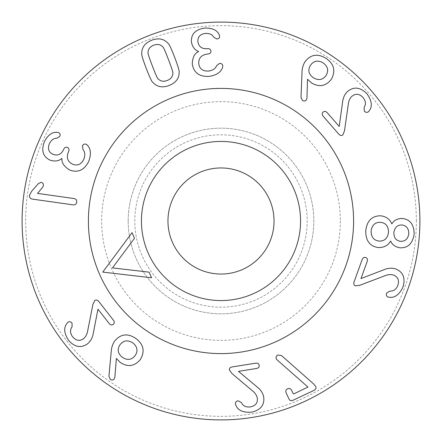 <?xml version="1.0" encoding="UTF-8"?>
<svg xmlns="http://www.w3.org/2000/svg" width="442" height="442" viewBox="0 0 442 442"><rect width="100%" height="100%" fill="white"/><g stroke="black" fill="none" stroke-linecap="round" stroke-linejoin="round"><path stroke-width="0.33" stroke-dasharray="2.21 1.66" d="M87.146 144.948L87.129 144.993C90.919 148.75 91.417 154.297 88.621 161.623C84.184 170.225 77.891 173.026 69.737 170.043C64.129 166.673 61.537 162.833 61.963 158.529L61.836 158.474C58.642 161.153 54.675 161.689 49.935 160.087C42.896 156.573 41.051 150.424 44.415 141.65C47.946 134.981 52.217 131.865 57.222 132.313L58.664 132.655C60.106 133.385 60.477 134.628 59.786 136.401L56.747 138.285C53.747 138.191 51.3 139.97 49.41 143.633C47.454 148.611 48.598 152.153 52.847 154.252C57.626 156.026 61.189 154.496 63.538 149.656L63.72 149.241C64.654 147.413 65.902 146.821 67.46 147.468C68.98 148.197 69.366 149.518 68.626 151.435L68.422 151.893C66.189 157.562 67.527 161.634 72.438 164.115C77.289 166.137 81.046 164.573 83.715 159.429C85.334 155.396 85.096 152.098 83.002 149.534L82.422 145.926C83.295 144.274 84.51 143.705 86.08 144.219L87.146 144.948M168.518 59.742C165.175 51.007 163.231 46.697 162.689 46.802C160.33 44.377 157.33 43.846 153.694 45.222C150.07 46.631 148.192 49.023 148.053 52.405C147.578 52.692 149.009 57.195 152.357 65.93C155.717 74.709 157.667 79.035 158.203 78.908C160.562 81.339 163.562 81.864 167.198 80.488C170.822 79.085 172.7 76.687 172.833 73.306C173.319 73.04 171.883 68.521 168.518 59.742M174.689 57.377C178.109 66.521 179.59 71.449 179.132 72.162C179.198 78.367 175.861 82.814 169.12 85.505C162.302 88.002 156.849 86.919 152.755 82.262C151.932 82.035 149.744 77.383 146.186 68.289C142.783 59.195 141.307 54.283 141.76 53.548C141.694 47.349 145.031 42.902 151.772 40.205C158.59 37.708 164.043 38.791 168.137 43.449C168.966 43.692 171.148 48.333 174.689 57.377M344.484 130.904L342.826 134.893C341.616 135.865 340.296 135.644 338.865 134.235L323.152 116.207C321.903 114.616 321.887 113.24 323.108 112.075C324.428 111.025 325.793 111.224 327.202 112.677L339.207 126.445L342.517 102.588C343.003 97.787 344.754 94.024 347.777 91.29C353.998 86.389 360.363 87.201 366.882 93.726C371.893 100.66 372.645 106.395 369.125 110.925L368.457 111.754C367.064 112.765 365.689 112.555 364.335 111.119L364.109 107.389C366.153 104.213 365.777 100.892 362.981 97.433C359.34 93.721 355.705 93.295 352.092 96.174C349.981 98.008 348.727 100.677 348.313 104.179L344.484 130.904M359.65 285.355L355.357 285.836C353.926 285.25 353.478 283.991 354.014 282.051L362.164 259.57C362.954 257.708 364.153 257.029 365.761 257.531C367.324 258.178 367.805 259.471 367.219 261.404L360.992 278.576L383.468 269.907C387.899 268.012 392.043 267.719 395.894 269.034C403.198 272.101 405.574 278.068 403.021 286.93C399.391 294.676 394.739 298.107 389.065 297.228L388.021 297.046C386.457 296.317 385.982 295.013 386.579 293.129L389.728 291.123C393.502 291.377 396.22 289.438 397.894 285.311C399.375 280.327 397.988 276.946 393.717 275.173C391.093 274.222 388.148 274.416 384.888 275.753L359.65 285.355M231.895 373.468L229.398 369.948C229.216 368.407 230.1 367.407 232.056 366.943L255.669 363.175C257.68 362.959 258.857 363.678 259.194 365.335C259.388 367.009 258.493 368.059 256.515 368.484L238.481 371.357L256.951 386.816C260.758 389.778 263.023 393.258 263.736 397.264C264.592 405.137 260.526 410.11 251.537 412.171C243.001 412.745 237.746 410.342 235.768 404.955L235.42 403.949C235.299 402.231 236.21 401.181 238.144 400.795L241.431 402.574C243.034 405.994 246.05 407.436 250.465 406.9C255.548 405.784 257.83 402.927 257.31 398.336C256.874 395.579 255.277 393.093 252.526 390.888L231.895 373.468M122.373 357.335C127.368 360.556 131.628 359.981 135.147 355.611C138.202 350.893 137.429 346.655 132.81 342.909C127.821 339.705 123.567 340.301 120.053 344.694C116.986 349.395 117.76 353.606 122.373 357.335M111.213 351.628C111.45 347.694 112.622 344.136 114.721 340.948C120.788 333.832 127.865 333.03 135.965 338.55C143.716 344.484 145.147 351.517 140.263 359.65C134.368 366.457 127.672 367.363 120.18 362.385L116.39 358.462L114.837 377.236L114.229 378.932C113.119 380.231 111.804 380.369 110.279 379.341L108.914 376.33L111.213 351.628M92.908 304.422L94.781 300.527C96.036 299.621 97.345 299.908 98.699 301.394L113.439 320.223C114.6 321.881 114.539 323.257 113.257 324.356C111.881 325.334 110.533 325.063 109.207 323.538L97.947 309.151L93.378 332.804C92.632 337.566 90.682 341.235 87.527 343.804C81.052 348.368 74.737 347.219 68.576 340.357C63.935 333.169 63.493 327.4 67.245 323.063L67.957 322.273C69.4 321.334 70.764 321.621 72.04 323.13L72.068 326.865C69.858 329.925 70.057 333.257 72.665 336.865C76.107 340.765 79.709 341.379 83.477 338.699C85.676 336.981 87.074 334.379 87.671 330.909L92.908 304.422M277.068 359.832L276.261 358.854C275.681 357.23 276.211 355.959 277.841 355.042L281.438 355.523L313.196 383.54L315.671 386.352C316.45 388.048 315.842 389.424 313.837 390.485L292.969 400.27C291.14 401.049 289.836 400.667 289.068 399.137L286.129 392.866C285.361 391.059 285.852 389.706 287.593 388.805C289.355 388.065 290.698 388.562 291.609 390.292L293.195 393.673L293.803 393.894L307.952 387.054L277.068 359.832M400.789 241.332C405.353 241.365 408.021 238.807 408.795 233.658C408.723 228.448 406.419 225.553 401.894 224.972C397.319 224.906 394.634 227.464 393.844 232.647C393.927 237.918 396.247 240.813 400.789 241.332M388.479 232.288C388.49 226.276 385.822 222.945 380.479 222.298C375.037 222.221 371.915 225.16 371.12 231.116C371.114 237.094 373.81 240.431 379.214 241.111C384.595 241.188 387.684 238.244 388.479 232.288M390.579 241.1C388.175 245.415 384.148 247.575 378.501 247.592C369.849 246.376 365.6 240.763 365.755 230.757C366.943 220.818 371.904 215.829 380.645 215.779C386.236 216.552 389.938 219.238 391.745 223.834L391.883 223.84C393.91 220.343 397.352 218.547 402.192 218.464C410.021 219.271 414.01 224.453 414.16 234.017C412.729 243.426 408.082 248.028 400.214 247.824C395.424 247.089 392.258 244.851 390.717 241.111L390.579 241.1M326.08 75.427C328.887 70.549 327.881 66.361 323.074 62.863C317.92 59.93 313.704 60.753 310.428 65.322C307.626 70.168 308.632 74.322 313.444 77.786C318.594 80.753 322.809 79.963 326.08 75.427M306.947 98.096L306.428 99.826C305.389 101.179 304.085 101.384 302.51 100.439L301.013 97.467L301.997 72.676C302.024 68.737 303.002 65.123 304.93 61.83C310.593 54.427 317.616 53.267 325.992 58.344C334.047 63.863 335.854 70.808 331.406 79.19C325.914 86.24 319.29 87.488 311.522 82.947L307.527 79.228L306.947 98.096M222.657 67.062L222.613 67.062C221.16 72.201 216.552 75.322 208.784 76.427C199.115 76.72 193.613 72.571 192.27 63.991C192.502 57.449 194.602 53.322 198.574 51.609L198.563 51.476C194.668 49.979 192.276 46.769 191.386 41.846C191.049 33.984 195.53 29.393 204.834 28.078C212.381 27.94 217.177 30.166 219.215 34.758L219.608 36.189C219.668 37.797 218.762 38.73 216.878 38.984L213.757 37.239C212.387 34.564 209.641 33.294 205.519 33.415C200.215 34.111 197.673 36.83 197.894 41.565C198.662 46.603 201.729 48.979 207.099 48.686L207.552 48.648C209.607 48.581 210.723 49.382 210.917 51.057C211.011 52.742 210.044 53.725 208.011 54.001L207.513 54.046C201.469 54.836 198.552 57.979 198.762 63.482C199.348 68.703 202.535 71.234 208.326 71.074C212.641 70.538 215.409 68.731 216.641 65.654L219.514 63.399C221.381 63.361 222.47 64.151 222.779 65.77L222.657 67.062M37.52 193.397L74.101 198.563C76.063 198.994 76.936 200.187 76.72 202.154C76.389 204.099 75.217 205.005 73.212 204.878L32.349 199.11C30.222 198.64 29.282 197.359 29.531 195.265L31.73 191.11L38.349 183.629L41.112 182.314C42.775 182.69 43.543 183.789 43.404 185.629L42.609 187.353L37.52 193.397M128.18 221A92.82 92.82 0 0 0 221 313.82A92.82 92.82 0 0 0 313.82 221A92.82 92.82 0 0 0 221 128.18A92.82 92.82 0 0 0 128.18 221A92.82 92.82 0 0 0 267.41 301.383A92.82 92.82 0 0 0 267.41 140.617A92.82 92.82 0 0 0 128.18 221M340.34 221A119.34 119.34 0 0 1 161.33 324.351A119.34 119.34 0 0 1 161.33 117.649A119.34 119.34 0 0 1 340.34 221M416.347 221A195.347 195.347 0 0 0 123.329 51.825A195.347 195.347 0 0 0 123.329 390.175A195.347 195.347 0 0 0 416.347 221M88.4 221A132.6 132.6 0 0 0 287.3 335.837A132.6 132.6 0 0 0 287.3 106.163A132.6 132.6 0 0 0 88.4 221M419.9 221A198.9 198.9 0 0 1 221 419.9A198.9 198.9 0 0 1 22.1 221A198.9 198.9 0 0 1 221 22.1A198.9 198.9 0 0 1 419.9 221M112.472 267.891L149.131 272.156L151.562 277.775L102.732 272.095L132.07 232.647L134.495 238.271L112.472 267.891M269.692 199.966A53.04 53.04 0 0 0 178.435 189.347A53.04 53.04 0 0 0 214.873 273.686A53.04 53.04 0 0 0 269.692 199.966M141.876 255.183A86.19 86.19 0 0 1 230.962 135.385A86.19 86.19 0 0 1 290.162 272.432A86.19 86.19 0 0 1 141.876 255.183A86.19 86.19 0 0 1 230.962 135.385A86.19 86.19 0 0 1 290.162 272.432A86.19 86.19 0 0 1 141.876 255.183M99.273 273.587A132.6 132.6 0 0 0 327.406 300.124A132.6 132.6 0 0 0 236.321 89.29A132.6 132.6 0 0 0 99.273 273.587"/><path stroke-width="0.66" d="M87.146 144.948L87.129 144.993C90.919 148.75 91.417 154.297 88.621 161.623C84.184 170.225 77.891 173.026 69.737 170.043C64.129 166.673 61.537 162.833 61.963 158.529L61.836 158.474C58.642 161.153 54.675 161.689 49.935 160.087C42.896 156.573 41.051 150.424 44.415 141.65C47.946 134.981 52.217 131.865 57.222 132.313L58.664 132.655C60.106 133.385 60.477 134.628 59.786 136.401L56.747 138.285C53.747 138.191 51.3 139.97 49.41 143.633C47.454 148.611 48.598 152.153 52.847 154.252C57.626 156.026 61.189 154.496 63.538 149.656L63.72 149.241C64.654 147.413 65.902 146.821 67.46 147.468C68.98 148.197 69.366 149.518 68.626 151.435L68.422 151.893C66.189 157.562 67.527 161.634 72.438 164.115C77.289 166.137 81.046 164.573 83.715 159.429C85.334 155.396 85.096 152.098 83.002 149.534L82.422 145.926C83.295 144.274 84.51 143.705 86.08 144.219L87.146 144.948M168.518 59.742C165.175 51.007 163.231 46.697 162.689 46.802C160.33 44.377 157.33 43.846 153.694 45.222C150.07 46.631 148.192 49.023 148.053 52.405C147.578 52.692 149.009 57.195 152.357 65.93C155.717 74.709 157.667 79.035 158.203 78.908C160.562 81.339 163.562 81.864 167.198 80.488C170.822 79.085 172.7 76.687 172.833 73.306C173.319 73.04 171.883 68.521 168.518 59.742M174.689 57.377C178.109 66.521 179.59 71.449 179.132 72.162C179.198 78.367 175.861 82.814 169.12 85.505C162.302 88.002 156.849 86.919 152.755 82.262C151.932 82.035 149.744 77.383 146.186 68.289C142.783 59.195 141.307 54.283 141.76 53.548C141.694 47.349 145.031 42.902 151.772 40.205C158.59 37.708 164.043 38.791 168.137 43.449C168.966 43.692 171.148 48.333 174.689 57.377M344.484 130.904L342.826 134.893C341.616 135.865 340.296 135.644 338.865 134.235L323.152 116.207C321.903 114.616 321.887 113.24 323.108 112.075C324.428 111.025 325.793 111.224 327.202 112.677L339.207 126.445L342.517 102.588C343.003 97.787 344.754 94.024 347.777 91.29C353.998 86.389 360.363 87.201 366.882 93.726C371.893 100.66 372.645 106.395 369.125 110.925L368.457 111.754C367.064 112.765 365.689 112.555 364.335 111.119L364.109 107.389C366.153 104.213 365.777 100.892 362.981 97.433C359.34 93.721 355.705 93.295 352.092 96.174C349.981 98.008 348.727 100.677 348.313 104.179L344.484 130.904M359.65 285.355L355.357 285.836C353.926 285.25 353.478 283.991 354.014 282.051L362.164 259.57C362.954 257.708 364.153 257.029 365.761 257.531C367.324 258.178 367.805 259.471 367.219 261.404L360.992 278.576L383.468 269.907C387.899 268.012 392.043 267.719 395.894 269.034C403.198 272.101 405.574 278.068 403.021 286.93C399.391 294.676 394.739 298.107 389.065 297.228L388.021 297.046C386.457 296.317 385.982 295.013 386.579 293.129L389.728 291.123C393.502 291.377 396.22 289.438 397.894 285.311C399.375 280.327 397.988 276.946 393.717 275.173C391.093 274.222 388.148 274.416 384.888 275.753L359.65 285.355M231.895 373.468L229.398 369.948C229.216 368.407 230.1 367.407 232.056 366.943L255.669 363.175C257.68 362.959 258.857 363.678 259.194 365.335C259.388 367.009 258.493 368.059 256.515 368.484L238.481 371.357L256.951 386.816C260.758 389.778 263.023 393.258 263.736 397.264C264.592 405.137 260.526 410.11 251.537 412.171C243.001 412.745 237.746 410.342 235.768 404.955L235.42 403.949C235.299 402.231 236.21 401.181 238.144 400.795L241.431 402.574C243.034 405.994 246.05 407.436 250.465 406.9C255.548 405.784 257.83 402.927 257.31 398.336C256.874 395.579 255.277 393.093 252.526 390.888L231.895 373.468M122.373 357.335C127.368 360.556 131.628 359.981 135.147 355.611C138.202 350.893 137.429 346.655 132.81 342.909C127.821 339.705 123.567 340.301 120.053 344.694C116.986 349.395 117.76 353.606 122.373 357.335M111.213 351.628C111.45 347.694 112.622 344.136 114.721 340.948C120.788 333.832 127.865 333.03 135.965 338.55C143.716 344.484 145.147 351.517 140.263 359.65C134.368 366.457 127.672 367.363 120.18 362.385L116.39 358.462L114.837 377.236L114.229 378.932C113.119 380.231 111.804 380.369 110.279 379.341L108.914 376.33L111.213 351.628M92.908 304.422L94.781 300.527C96.036 299.621 97.345 299.908 98.699 301.394L113.439 320.223C114.6 321.881 114.539 323.257 113.257 324.356C111.881 325.334 110.533 325.063 109.207 323.538L97.947 309.151L93.378 332.804C92.632 337.566 90.682 341.235 87.527 343.804C81.052 348.368 74.737 347.219 68.576 340.357C63.935 333.169 63.493 327.4 67.245 323.063L67.957 322.273C69.4 321.334 70.764 321.621 72.04 323.13L72.068 326.865C69.858 329.925 70.057 333.257 72.665 336.865C76.107 340.765 79.709 341.379 83.477 338.699C85.676 336.981 87.074 334.379 87.671 330.909L92.908 304.422M277.068 359.832L276.261 358.854C275.681 357.23 276.211 355.959 277.841 355.042L281.438 355.523L313.196 383.54L315.671 386.352C316.45 388.048 315.842 389.424 313.837 390.485L292.969 400.27C291.14 401.049 289.836 400.667 289.068 399.137L286.129 392.866C285.361 391.059 285.852 389.706 287.593 388.805C289.355 388.065 290.698 388.562 291.609 390.292L293.195 393.673L293.803 393.894L307.952 387.054L277.068 359.832M400.789 241.332C405.353 241.365 408.021 238.807 408.795 233.658C408.723 228.448 406.419 225.553 401.894 224.972C397.319 224.906 394.634 227.464 393.844 232.647C393.927 237.918 396.247 240.813 400.789 241.332M388.479 232.288C388.49 226.276 385.822 222.945 380.479 222.298C375.037 222.221 371.915 225.16 371.12 231.116C371.114 237.094 373.81 240.431 379.214 241.111C384.595 241.188 387.684 238.244 388.479 232.288M390.579 241.1C388.175 245.415 384.148 247.575 378.501 247.592C369.849 246.376 365.6 240.763 365.755 230.757C366.943 220.818 371.904 215.829 380.645 215.779C386.236 216.552 389.938 219.238 391.745 223.834L391.883 223.84C393.91 220.343 397.352 218.547 402.192 218.464C410.021 219.271 414.01 224.453 414.16 234.017C412.729 243.426 408.082 248.028 400.214 247.824C395.424 247.089 392.258 244.851 390.717 241.111L390.579 241.1M326.08 75.427C328.887 70.549 327.881 66.361 323.074 62.863C317.92 59.93 313.704 60.753 310.428 65.322C307.626 70.168 308.632 74.322 313.444 77.786C318.594 80.753 322.809 79.963 326.08 75.427M306.947 98.096L306.428 99.826C305.389 101.179 304.085 101.384 302.51 100.439L301.013 97.467L301.997 72.676C302.024 68.737 303.002 65.123 304.93 61.83C310.593 54.427 317.616 53.267 325.992 58.344C334.047 63.863 335.854 70.808 331.406 79.19C325.914 86.24 319.29 87.488 311.522 82.947L307.527 79.228L306.947 98.096M222.657 67.062L222.613 67.062C221.16 72.201 216.552 75.322 208.784 76.427C199.115 76.72 193.613 72.571 192.27 63.991C192.502 57.449 194.602 53.322 198.574 51.609L198.563 51.476C194.668 49.979 192.276 46.769 191.386 41.846C191.049 33.984 195.53 29.393 204.834 28.078C212.381 27.94 217.177 30.166 219.215 34.758L219.608 36.189C219.668 37.797 218.762 38.73 216.878 38.984L213.757 37.239C212.387 34.564 209.641 33.294 205.519 33.415C200.215 34.111 197.673 36.83 197.894 41.565C198.662 46.603 201.729 48.979 207.099 48.686L207.552 48.648C209.607 48.581 210.723 49.382 210.917 51.057C211.011 52.742 210.044 53.725 208.011 54.001L207.513 54.046C201.469 54.836 198.552 57.979 198.762 63.482C199.348 68.703 202.535 71.234 208.326 71.074C212.641 70.538 215.409 68.731 216.641 65.654L219.514 63.399C221.381 63.361 222.47 64.151 222.779 65.77L222.657 67.062M37.52 193.397L74.101 198.563C76.063 198.994 76.936 200.187 76.72 202.154C76.389 204.099 75.217 205.005 73.212 204.878L32.349 199.11C30.222 198.64 29.282 197.359 29.531 195.265L31.73 191.11L38.349 183.629L41.112 182.314C42.775 182.69 43.543 183.789 43.404 185.629L42.609 187.353L37.52 193.397M22.1 221A198.9 198.9 0 0 0 320.45 393.253A198.9 198.9 0 0 0 320.45 48.747A198.9 198.9 0 0 0 22.1 221M88.4 221A132.6 132.6 0 0 1 287.3 106.163A132.6 132.6 0 0 1 287.3 335.837A132.6 132.6 0 0 1 88.4 221M112.472 267.891L149.131 272.156L151.562 277.775L102.732 272.095L132.07 232.647L134.495 238.271L112.472 267.891M269.692 199.966A53.04 53.04 0 0 1 214.873 273.686A53.04 53.04 0 0 1 178.435 189.347A53.04 53.04 0 0 1 269.692 199.966M294.035 189.447A79.56 79.56 0 0 0 157.159 173.524A79.56 79.56 0 0 0 211.806 300.03A79.56 79.56 0 0 0 294.035 189.447M99.273 273.587A132.6 132.6 0 0 0 327.406 300.124A132.6 132.6 0 0 0 236.321 89.29A132.6 132.6 0 0 0 99.273 273.587"/></g></svg>
